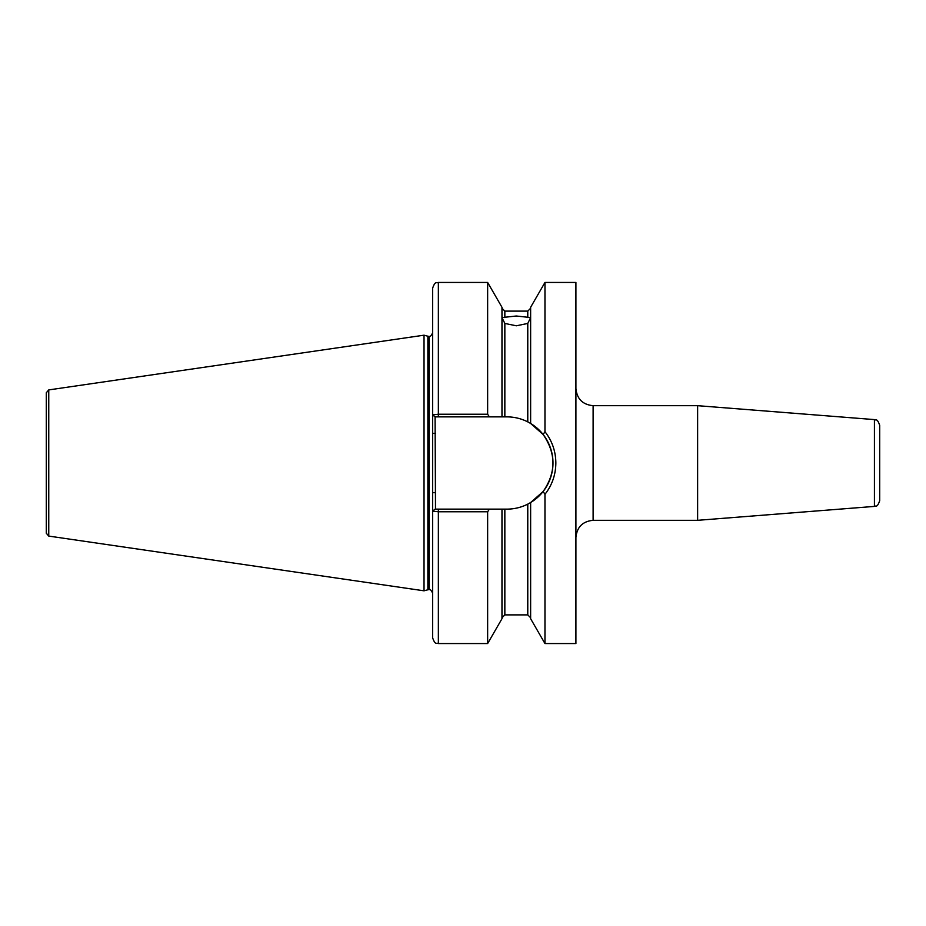 <?xml version="1.0" encoding="UTF-8"?>
<svg xmlns="http://www.w3.org/2000/svg" width="926" height="926" viewBox="0 0 926 926"><rect width="100%" height="100%" fill="white"/><g stroke="black" fill="none" stroke-linecap="round" stroke-linejoin="round"><path stroke-width="1.39" d="M879.7 425.312L879.7 500.688C876.91 508.548 875.927 505.145 874.422 506.406L874.422 419.594C875.927 420.855 876.91 417.452 879.7 425.312M432.627 620.188L432.627 622.492M504.844 323.44L501.973 317.572L516.303 316.009L530.633 317.572L527.774 323.44L516.303 325.802L504.844 323.44L504.844 416.862L506.846 416.862C514.208 416.885 521.188 418.552 527.774 421.874L530.633 423.46L543.145 434.514L544.963 431.701C552.104 440.845 555.727 451.275 555.855 463C555.716 474.772 552.081 485.212 544.963 494.299L544.963 643.547L575.914 643.547L575.914 282.453L544.963 282.453L544.963 431.701M432.627 331.057L432.627 331.635M874.422 419.594L697.625 405.681L697.625 520.319L593.115 520.319C582.662 521.338 576.933 527.068 575.914 537.508M544.963 494.299L543.145 491.486L530.633 502.54L527.774 504.126C521.257 507.425 514.289 509.103 506.846 509.138L489.368 509.138L487.643 511.777L438.357 511.777L432.627 511.117L432.627 593.103C430.903 589.827 429.757 588.681 429.178 589.665L429.178 336.335C429.757 337.319 430.903 336.173 432.627 332.897L432.627 414.883L438.357 414.223L487.643 414.223L489.368 416.862L504.844 416.862M432.627 511.117L435.081 509.138L438.357 509.138L438.357 643.547C436.655 642.447 435.347 645.653 432.627 637.817L432.627 288.183C435.347 280.346 436.655 283.553 438.357 282.453L438.357 416.862L435.081 416.862L435.486 509.138L489.368 509.138M427.87 336.219L428.75 336.335L428.75 589.665L427.87 589.781L427.87 336.219L424.027 335.189L424.027 590.811L48.754 536.085L46.3 533.249L46.3 463L46.3 517.449M48.754 536.085L48.754 389.915L46.3 392.751L46.3 463M438.357 282.453L487.643 282.453L487.643 414.223M487.643 282.453L501.973 307.27L501.973 416.862M530.633 502.54L530.633 618.73L544.963 643.547M487.643 511.777L487.643 643.547L438.357 643.547M501.973 509.138L501.973 618.73L487.643 643.547M544.963 282.453L530.633 307.27L530.633 423.46M489.368 416.862L438.357 416.862M506.846 509.138A46.138 46.138 0 0 0 527.774 504.126L527.774 614.887L530.633 617.758M529.753 503.05A46.138 46.138 0 0 0 527.774 421.874L527.774 323.44M543.145 491.486C556.19 472.538 556.19 453.543 543.145 434.514M435.081 416.862L432.627 414.883M432.627 492.667L435.486 492.667M432.627 433.333L435.486 433.333M697.625 405.681L593.115 405.681L593.115 520.319M504.844 509.138L504.844 614.887L501.973 617.758M501.973 308.242L504.844 311.113L504.844 317.56M504.844 311.113L527.774 311.113L527.774 317.56M48.754 389.915L424.027 335.189M504.844 614.887L527.774 614.887M527.774 311.113L530.633 308.242M427.87 589.781L424.027 590.811M874.422 506.406L697.625 520.319M593.115 405.681C582.662 404.662 576.933 398.932 575.914 388.492"/></g></svg>
